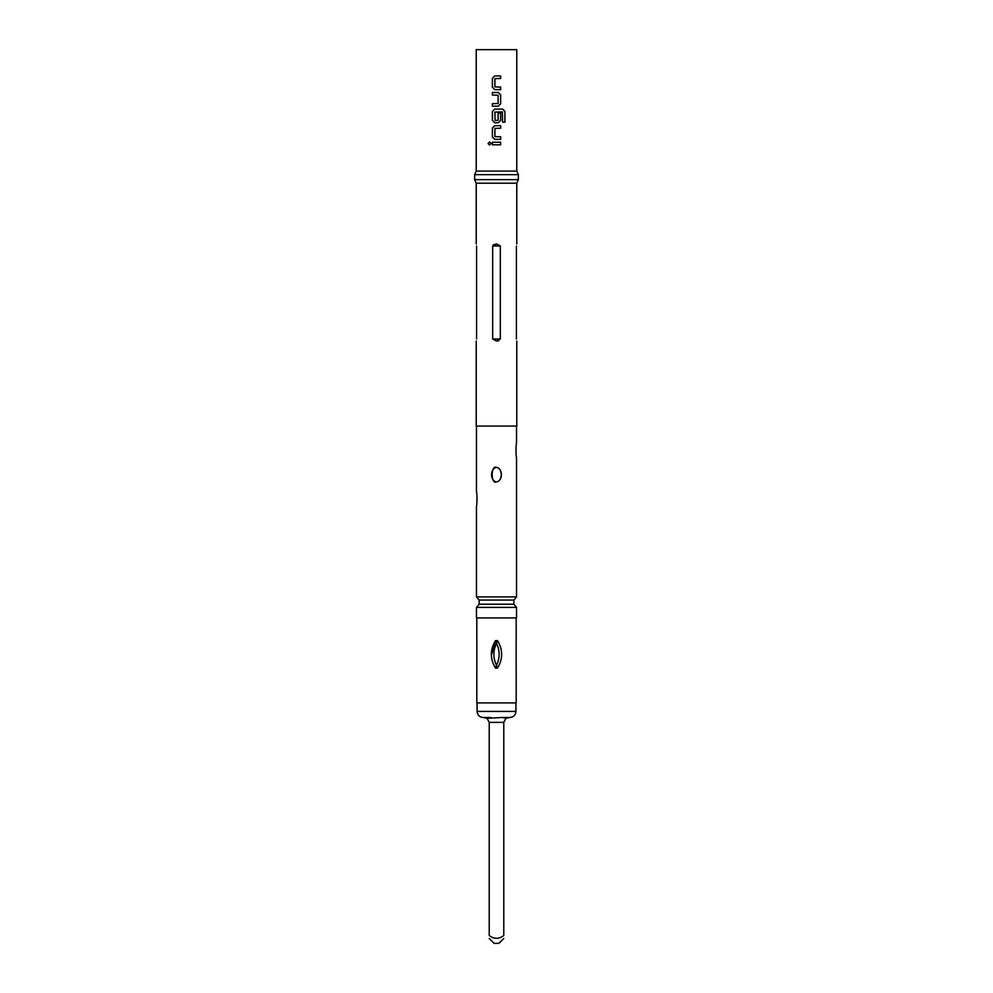 <?xml version="1.0" encoding="UTF-8"?>
<svg xmlns="http://www.w3.org/2000/svg" width="993" height="993" viewBox="0 0 993 993"><rect width="100%" height="100%" fill="white"/><g stroke="black" fill="none" stroke-linecap="round" stroke-linejoin="round"><path stroke-width="1.49" d="M489.586 141.937L488.171 143.513L489.586 145.09M491.038 143.513L489.537 141.937L488.072 143.513L489.537 145.09L491.038 143.513M494.75 75.94L492.429 78.323L492.429 87.247L494.75 89.618L500.658 89.618L500.658 87.074L494.899 86.9L494.899 78.658L500.658 78.484L500.658 75.94L494.737 75.94L492.379 78.323L492.379 87.247L494.737 89.618M500.609 89.618L500.609 87.074M492.429 103.644L492.429 106.201L498.3 106.201L500.658 103.818L500.658 94.894L498.3 92.51L492.379 92.51L492.429 95.067L498.126 95.229L498.126 103.483L492.379 103.644L492.379 106.201M494.737 122.772L492.379 120.389L492.379 111.464L494.737 109.093L492.429 111.464L492.429 120.389L494.75 122.772L498.3 122.772L500.609 120.389L500.609 113.078M494.75 125.664L492.429 128.047L492.429 136.972L494.75 139.343L500.658 139.343L500.658 136.798L494.899 136.624L494.899 128.382L500.658 128.209L500.658 125.664L494.737 125.664L492.379 128.047L492.379 136.972L494.737 139.343M500.609 139.343L500.609 136.798M492.429 142.235L492.429 144.792L500.658 144.792L500.658 142.235L492.379 142.235L492.379 144.792M503.786 722.358L505.946 718.311L509.856 717.492L502.061 717.492L505.946 718.311L502.061 717.492L487.054 718.311L490.939 717.492L483.144 717.492L487.054 718.311L489.214 722.358L489.214 935.48C494.067 939.291 498.92 939.291 503.786 935.48L503.786 722.358L489.214 722.358M503.786 938.497L498.933 943.35L494.067 943.35L489.214 938.497M516.149 640.671L516.149 668.041L516.149 640.671M476.826 668.239L476.826 702.92L516.174 702.92L516.174 668.239M496.5 668.252L495.457 668.041C489.983 658.893 489.983 649.77 495.457 640.671L497.53 640.671C503.017 649.807 503.029 658.93 497.543 668.041L496.5 665.347C492.987 658.011 492.987 650.688 496.5 643.365C500.013 650.688 500.013 658.011 496.5 665.347L495.457 668.041M516.534 607.393L516.534 617.931L476.466 617.931L476.466 607.393L516.534 607.393L513.865 604.216L513.865 600.07L479.135 600.07L476.466 596.88L476.466 506.207C477.161 505.065 477.161 492.776 476.466 491.634C477.161 492.764 477.161 505.077 476.466 506.207M476.466 607.393L479.135 604.216L513.865 604.216M476.218 243.93L476.218 183.221L516.782 183.221L518.358 179.634L518.358 174.656L516.782 171.081L516.782 49.65L476.218 49.65L476.218 171.081L516.782 171.081M496.488 467.368L496.5 467.368C503.054 468.535 503.041 480.786 496.5 481.94L496.488 481.94C489.921 480.811 489.909 468.51 496.488 467.368C490.716 464.786 490.716 484.534 496.488 481.94M500.435 478.899L501.328 475.188M501.328 474.108L500.435 470.421M494.737 109.093L502.706 109.093L504.928 111.464L504.928 122.176L502.545 122.176L502.384 111.911L494.899 112.085L495.073 120.501L498.126 120.327L498.126 113.078L500.658 113.078L500.658 120.389L498.3 122.772M492.379 92.51L492.379 95.067M516.41 338.998C516.856 341.877 516.856 341.877 516.41 338.998L516.41 246.003C516.856 243.136 516.856 243.136 516.41 246.003M476.218 341.071L476.218 426.071L516.782 426.071L516.782 341.071M496.5 341.071L492.677 338.998L492.677 246.003L496.5 243.93L500.323 246.003L500.323 338.998L496.5 341.071L498.734 340.698M513.865 600.07L516.534 596.88L516.534 457.649C515.839 456.507 515.839 444.219 516.534 443.077L516.534 426.071M516.534 596.88L476.466 596.88M496.5 243.93L493.26 244.886M476.59 246.003C476.144 243.136 476.144 243.136 476.59 246.003C476.144 243.136 476.144 243.136 476.59 246.003L476.59 338.998C476.144 341.865 476.144 341.865 476.59 338.998M497.53 640.671L496.5 643.365L495.457 640.671L491.672 654.25M476.851 640.671L476.851 668.041L476.851 640.671M500.609 144.792L500.609 142.235M500.609 128.209L500.609 125.664M504.829 122.176L504.928 111.464M504.829 111.464L502.632 109.093M498.275 106.201L500.658 103.818M500.609 103.818L500.658 94.894M500.609 94.894L498.275 92.51M500.609 78.484L500.609 75.94M483.144 717.492C479.42 717.107 477.397 715.084 477.074 711.422L515.926 711.422L515.926 702.92M518.358 174.656L474.642 174.656L474.642 179.634L518.358 179.634M500.323 338.998L492.677 338.998M500.323 246.003L492.677 246.003M477.074 711.422L477.074 702.92M516.174 640.448L516.174 617.931M516.782 243.93L516.782 183.221M476.466 491.634L476.466 426.071M474.642 174.656L476.218 171.081M474.642 179.634L476.218 183.221M479.135 604.216L479.135 600.07M476.826 640.448L476.826 617.931M515.926 711.422C515.603 715.084 513.58 717.107 509.856 717.492"/></g></svg>
